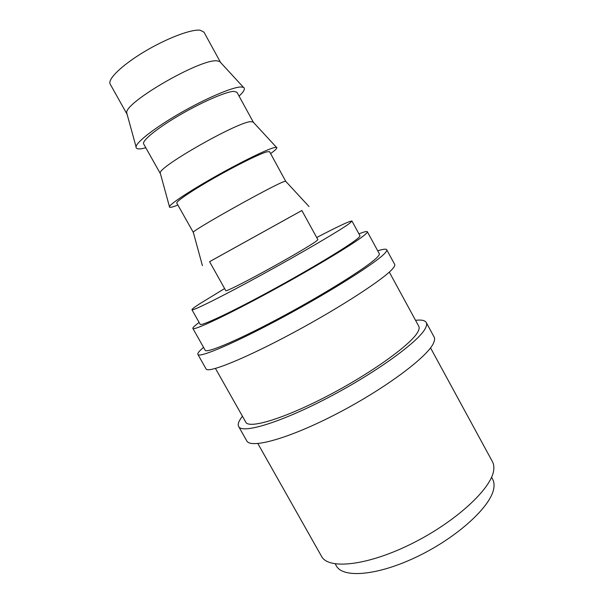 <?xml version="1.0" encoding="UTF-8"?>
<svg xmlns="http://www.w3.org/2000/svg" width="604" height="604" viewBox="0 0 604 604"><rect width="100%" height="100%" fill="white"/><g stroke="black" fill="none" stroke-linecap="round" stroke-linejoin="round"><path stroke-width="0.91" d="M415.544 320.316C421.381 319.614 424.952 320.346 426.243 322.506C426.96 323.82 426.734 325.647 425.556 327.995C419.689 340.784 376.873 372.155 328.599 397.402C280.324 422.724 241.947 434.14 238.64 426.5C237.493 424.257 238.761 420.845 242.446 416.262M426.243 322.506L434.087 336.949C434.88 338.391 434.721 340.354 433.619 342.838C428.176 356.368 385.752 388.296 337.485 413.393C289.218 438.564 250.456 449.18 246.726 440.807L238.64 426.5M377.742 250.834C383.057 249.105 386.047 248.735 386.719 249.746C387.066 250.373 386.454 251.521 384.899 253.197C376.896 262.204 332.072 290.713 283.774 316.76C235.462 342.846 199.048 358.308 197.878 354.42C197.38 353.317 199.267 350.977 203.556 347.383M386.719 249.746L394.661 264.371C395.084 265.133 394.555 266.424 393.076 268.236C385.503 278.006 341.079 307.096 292.789 332.978C244.484 358.919 207.678 373.559 206.07 368.916L197.878 354.42M220.603 62.514L203.956 32.133L200.083 30.2C191.136 29.037 166.175 38.52 143.911 51.959C121.593 65.383 107.27 79.456 110.185 84.115L127.119 114.33M220.49 62.257L219.592 61.412L216.912 60.853C200.513 58.573 124.152 102.771 126.727 112.888L126.968 114.096M239.071 96.111C244.099 91.385 245.549 88.448 243.427 87.301L240.618 86.968C231.891 87.308 205.798 98.429 180.558 112.918C155.288 127.399 136.474 141.985 136.051 146.825C135.87 148.826 138.097 149.392 142.733 148.516L145.828 147.799M253.378 122.295L236.934 92.223L233.657 91.347C225.624 91.755 201.419 102.302 179.124 115.387C156.783 128.463 141.661 140.898 143.661 143.926L160.453 173.801M253.295 122.031L250.313 121.668C235.749 122.914 158.716 166.847 160.219 172.948L160.271 173.597M270.63 153.605C275.877 149.762 277.817 147.663 276.443 147.308L273.906 147.678C266.122 149.754 240.558 162.257 215.205 176.587C189.822 190.909 170.403 203.79 169.437 206.621C169.044 207.753 170.894 207.587 174.994 206.123L177.863 205.028M285.722 181.328L269.573 151.68L266.877 151.831C259.728 153.786 236.262 165.375 213.944 178.105C191.581 190.849 175.681 201.668 176.791 203.11L193.378 232.525M285.76 181.17L283.351 181.834C270.615 186.606 192.872 230.154 193.295 232.238L193.22 232.464M301.872 210.517L209.573 261.683M301.864 210.509L209.565 261.668L225.828 290.72C226.024 291.604 243.057 283.133 265.45 270.886C287.814 258.671 310.199 245.571 316.043 241.358L317.885 239.69L301.864 210.509M316.692 237.523C338.406 226.213 350.161 220.724 351.958 221.056L349.61 223.344C341.169 229.724 302.34 252.57 262.144 274.571C221.91 296.602 192.117 311.37 191.966 309.746C191.815 309.24 194.246 307.345 199.244 304.069L224.62 288.561M351.958 221.056L359.946 235.711C360.158 236.088 359.448 236.979 357.802 238.376C349.739 245.405 311.241 268.727 271.037 290.592C230.811 312.487 200.687 326.56 200.158 324.28L191.966 309.746M491.573 477.243L492.592 479.115C493.921 481.547 494.336 484.468 493.846 487.873C491.784 505.45 458.723 536.435 418.519 556.005C378.338 575.703 342.815 578.617 336.292 565.759L335.243 563.894M358.957 233.891C364.084 231.815 366.877 231.098 367.338 231.725C367.564 232.117 366.839 233.038 365.178 234.48C356.775 241.94 314.805 267.413 270.584 291.468C226.341 315.56 193.386 330.947 192.865 328.44C192.578 327.715 194.669 325.73 199.139 322.476M367.338 231.725L379.289 253.688C379.622 254.284 379.01 255.401 377.455 257.032C369.663 265.556 328.236 291.823 284.023 315.65C239.788 339.524 206.281 353.778 205.156 350.214L192.865 328.44M389.301 272.087L418.783 326.273C419.47 327.527 419.221 329.286 418.028 331.566C412.207 343.563 372.608 372.411 328.395 395.499C284.182 418.655 248.878 429.202 245.783 422.166L215.454 368.455M430.531 347.866L492.419 461.615C493.755 464.061 494.163 467.005 493.642 470.456C491.422 488.81 455.152 522.354 410.969 544.076C366.809 565.925 328.244 569.723 321.539 556.337L257.87 443.578M219.592 61.412L243.427 87.301M252.774 121.638L276.443 147.308M285.526 181.117L309.022 206.538M193.295 232.238L202.408 265.632M160.219 172.948L169.437 206.621M126.727 112.888L136.051 146.825"/></g></svg>
